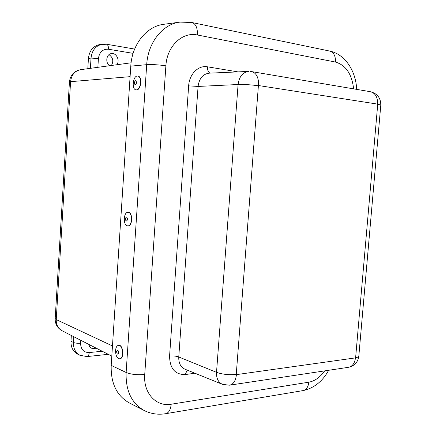 <?xml version="1.0" encoding="UTF-8"?>
<svg xmlns="http://www.w3.org/2000/svg" width="436" height="436" viewBox="0 0 436 436"><rect width="100%" height="100%" fill="white"/><g stroke="black" fill="none" stroke-linecap="round" stroke-linejoin="round"><path stroke-width="0.65" d="M96.062 348.092L94.045 348.696L91.331 348.162L89.598 346.495L88.851 344.413M89.5 346.326L91.304 345.661M109.589 65.727C104.983 62.642 106.428 53.797 111.572 53.552C116.537 52.761 120.194 60.675 116.799 64.746M111.414 65.482C113.807 61.127 113 57.514 108.995 54.636M97.86 67.324L98.411 58.522C99.413 52.031 102.765 48.936 108.477 49.23C108.542 46.33 107.888 44.663 106.515 44.232L99.724 44.57C93.124 46.025 89.364 50.641 88.437 58.413L87.8 68.692M71.335 335.464L70.975 341.274C70.823 347.279 73.014 351.547 77.543 354.07L80.001 355.313L87.086 356.572C88.285 356.343 89.004 355.008 89.238 352.566C83.663 352.533 80.78 349.41 80.589 343.208L80.774 340.287M179.752 22.143L163.969 24.28C146.736 26.133 131.955 44.281 130.784 66.13L111.196 365.384C110.7 383.413 116.81 395.964 129.525 403.038L144.065 410.445M136.146 89.843L136.414 89.876C141.041 90.525 142.626 76.355 137.934 76.115L137.863 76.109M136.179 89.849C140.812 90.492 142.392 76.316 137.705 76.082C132.991 75.177 131.291 89.598 136.065 89.838L136.179 89.849M135.22 84.856C136.79 83.527 136.926 82.126 135.629 80.66C134.065 81.995 133.928 83.39 135.22 84.856M127.912 225.864L127.988 225.87C132.675 226.344 132.947 212.169 128.249 212.348L128.102 212.348M127.203 225.772L127.759 225.864C132.446 226.339 132.718 212.163 128.02 212.343C123.644 211.858 122.87 224.763 127.203 225.772M126.233 221.117C127.759 220.18 127.89 218.823 126.631 217.052C125.11 217.989 124.979 219.346 126.233 221.117M119.835 358.779L119.835 358.779C124.385 358.844 123.317 344.691 118.826 345.279L118.614 345.307M115.551 350.533C115.622 355.476 116.973 358.234 119.606 358.806C124.156 358.872 123.088 344.713 118.597 345.307C116.875 345.612 115.862 347.356 115.551 350.533M116.581 351.743C117.137 354.593 117.851 354.904 118.728 352.675C118.167 349.819 117.453 349.509 116.581 351.743M130.097 76.66L70.583 81.668C71.406 74.916 74.747 70.915 80.611 69.667C74 71.073 70.272 75.172 69.438 81.957L70.583 81.668L56.239 319.583L55.198 318.493M69.433 82.012L55.187 318.623C55.089 324.019 57.361 328.046 61.994 330.701C58.037 328.455 56.119 324.755 56.239 319.583L112.472 345.95M88.437 58.413L91.031 58.097L90.399 68.338M73.771 336.712L73.417 342.456L70.975 341.274M102.215 351.231L89.238 352.566M80.001 355.313C75.461 352.779 73.264 348.495 73.417 342.456C75.199 343.154 77.592 343.405 80.589 343.208M98.411 58.522L91.031 58.097C91.969 50.276 95.746 45.638 102.362 44.183M108.477 49.23L133.111 53.361M130.784 66.13L146.703 64.675C147.929 42.412 162.819 23.947 180.112 22.094L191.867 22.519C195.764 23.702 197.617 27.86 197.426 34.994L335.491 62.059C335.666 55.89 333.671 52.206 329.491 51.017L192.189 22.585M111.196 365.384L126.129 372.48L146.703 64.675C152.066 64.365 158.459 64.746 165.882 65.82C166.879 46.2 182.379 31.534 197.426 34.994M335.491 62.059C345.841 65.16 351.885 74.093 353.629 88.862M324.684 370.883C320.128 377.293 314.847 381.064 308.846 382.187L171.19 404.216C170.59 409.933 168.683 413.105 165.473 413.731C158.088 414.903 151.074 413.873 144.436 410.636C131.694 403.54 125.595 390.82 126.129 372.48C131.198 374.475 137.4 375.134 144.736 374.459L165.882 65.82M171.19 404.216C156.202 407.082 143.144 393.032 144.736 374.459M308.846 382.187C308.225 387.168 306.176 389.991 302.704 390.651L165.996 413.644M237.963 71.891L207.492 66.812C198.429 65.019 189.284 74.087 188.652 85.848L169.577 356.021C169.8 368.54 175.043 374.709 185.295 374.546L194.985 373.249M380.786 105.18C380.813 97.947 377.287 93.446 370.208 91.669C375.298 92.972 377.761 97.119 377.598 104.117L377.723 104.362C379.947 104.716 380.96 105.032 380.775 105.31L358.839 355.989C358.926 356.762 357.858 357.318 355.629 357.651L355.465 357.885C354.713 363.488 352.25 366.649 348.075 367.368C354.239 366.164 357.814 362.485 358.812 356.326M377.723 104.362L355.629 357.651M355.465 357.885L236.426 374.622C235.685 380.977 233.32 384.508 229.331 385.211L222.431 384.329L185.049 369.243C180.668 367.194 178.569 363.101 178.76 356.97L198.086 86.437C199.17 78.453 202.865 74.027 209.166 73.166L248.613 71.417M236.426 374.622L236.252 374.41C229.107 375.113 222.529 374.42 216.523 372.339C216.305 378.377 218.278 382.377 222.431 384.329M250.449 71.526L251.523 71.58C256.417 72.905 258.777 77.564 258.597 85.549L377.598 104.117M236.252 374.41L258.39 85.772C251.191 84.769 244.422 84.35 238.083 84.519L216.523 372.339L178.76 356.97C176.117 356.054 173.054 355.743 169.577 356.021M248.7 71.417L248.7 71.417C242.705 72.256 239.162 76.627 238.083 84.519L198.086 86.437L188.652 85.848M207.492 66.812C207.378 70.114 208.234 72.218 210.054 73.128M185.295 374.546L187.169 370.099M108.264 354.321L87.195 356.561M134.642 49.066L106.575 44.243M61.994 330.701L111.801 356.125M80.611 69.667L131.1 62.806M356.692 89.38C355.918 71.444 345.535 54.451 329.839 51.094M303.282 390.558C314.127 388.073 322.586 381.315 328.657 370.284M348.075 367.368L230.001 385.108M251.839 71.635L370.208 91.669"/></g></svg>
